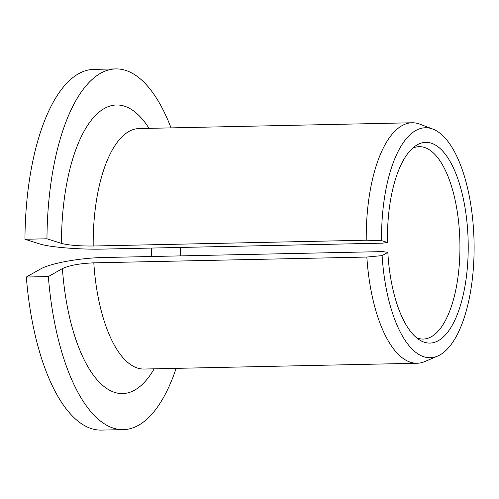 <?xml version="1.0" encoding="UTF-8"?>
<svg xmlns="http://www.w3.org/2000/svg" width="499" height="499" viewBox="0 0 499 499"><rect width="100%" height="100%" fill="white"/><g stroke="black" fill="none" stroke-linecap="round" stroke-linejoin="round"><path stroke-width="0.75" d="M382.115 255.613L387.835 252.375L382.858 251.596L103.212 257.528C79.84 257.896 49.838 263.428 40.388 269.086L26.335 277.032L48.353 276.565L62.406 268.618C69.361 265.374 79.828 263.453 93.806 262.842L366.852 257.054L382.115 255.613A115.013 46.226 88.8 0 0 437.623 356.08A115.013 46.226 88.8 0 0 474.05 241.747A115.013 46.226 88.8 0 0 432.808 129.06A115.013 46.226 88.8 0 0 381.567 240.605L387.474 242.483L382.552 243.156L102.9 249.088C79.534 249.662 49.245 247.161 39.465 243.868L24.95 239.264L46.968 238.796L61.483 243.4C68.625 245.234 79.198 246.107 93.188 246.007L366.235 240.212L381.567 240.605M416.528 337.742A96.213 38.672 88.8 0 0 423.264 339.058A96.213 38.672 88.8 0 0 459.891 242.046A96.213 38.672 88.8 0 0 419.185 146.675A96.213 38.672 88.8 0 0 412.505 148.278M387.835 252.375A100.38 40.344 88.8 0 0 419.665 340.025A100.38 40.344 88.8 0 0 468.168 241.872A100.38 40.344 88.8 0 0 415.548 145.864A100.38 40.344 88.8 0 0 387.474 242.483M48.353 276.565A180.401 72.511 88.8 0 0 123.384 429.627A180.401 72.511 88.8 0 0 176.141 368.356M171.038 127.881A180.401 72.511 88.8 0 0 115.731 68.912A180.401 72.511 88.8 0 0 46.968 238.796M26.335 277.032A180.401 72.511 88.8 0 0 101.366 430.088L123.384 429.627M115.731 68.912L93.712 69.373A180.401 72.511 88.8 0 0 24.95 239.264M366.852 257.054A120.265 48.341 88.8 0 0 417.17 363.247A120.265 48.341 88.8 0 0 424.861 361.538L437.623 356.08M432.808 129.06L419.821 124.151A120.265 48.341 88.8 0 0 412.068 122.766A120.265 48.341 88.8 0 0 366.235 240.212M180.276 255.893A96.213 38.672 88.8 0 0 180.226 247.448M93.806 262.842A120.265 48.341 88.8 0 0 144.13 369.035L144.049 369.042M138.947 128.561L139.028 128.561A120.265 48.341 88.8 0 0 93.188 246.007M62.406 268.618A144.317 58.009 88.8 0 0 154.166 368.823M149.064 128.349A144.317 58.009 88.8 0 0 90.668 121.045A144.317 58.009 88.8 0 0 61.483 243.4M151.546 256.498L151.465 248.059M144.13 369.035L417.17 363.247M139.028 128.561L412.068 122.766"/></g></svg>
